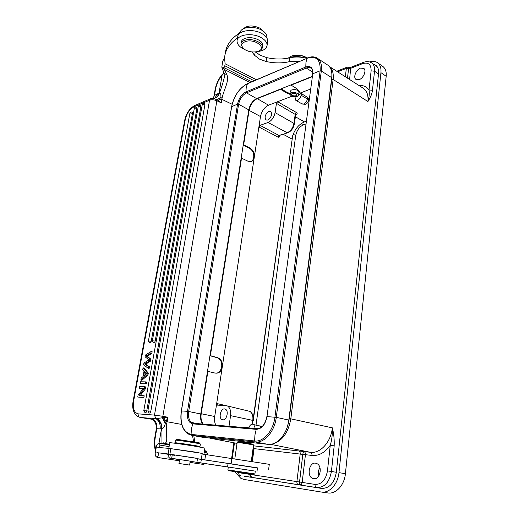 <?xml version="1.0" encoding="UTF-8"?>
<svg xmlns="http://www.w3.org/2000/svg" width="519" height="519" viewBox="0 0 519 519"><rect width="100%" height="100%" fill="white"/><g stroke="black" fill="none" stroke-linecap="round" stroke-linejoin="round"><path stroke-width="0.78" d="M240.511 441.65L250.534 443.22M331.901 75.021L331.771 79.323L333.12 79.459C333.762 73.458 332.517 69.15 329.383 66.542L363.806 88.6C367.089 91.292 368.458 95.606 367.919 101.529C370.676 97.105 372.188 93.362 372.46 90.3L369.028 89.962C369.612 92.966 369.243 96.819 367.919 101.529L333.12 79.459L290.828 418.729C288.35 432.664 282.304 441.04 272.702 443.868M334.178 445.853C334.431 439.645 333.821 433.637 332.335 427.838C332.549 434.332 331.855 440.144 330.259 445.283L334.178 445.853L331.414 471.473L336.331 472.29L378.552 73.529C378.876 69.864 378.033 67.172 376.003 65.459L373.758 64.343M359.154 79.654C363.514 78.265 366.745 70.389 363.787 68.385L360.465 68.132C356.112 69.598 352.965 77.376 355.911 79.381L359.154 79.654M350.74 67.347L349.611 79.504M347.471 78.135L348.638 68.3L346.342 68.391L347.133 67.165M336.331 472.284C334.327 483.157 329.37 488.528 321.456 488.392L244.306 476.215L322.28 488.489M250.456 476.39L249.49 474.308L250.554 474.483C250.521 476.195 251.014 477.162 252.046 477.389L247.576 476.695M301.416 484.765L298.373 484.701C297.296 484.311 296.803 483.28 296.9 481.613L299.534 482.008L299.463 484.461L300.391 485.025L301.416 484.765L302.175 482.411L299.534 482.008L302.817 454.326C303.077 452.652 303.44 451.738 303.913 451.569C305.016 451.958 305.522 452.996 305.438 454.689L254.089 448.637L252.338 461.443M321.527 492.057L327.56 492.907C335.715 494.523 344.415 485.31 345.414 473.711L386.175 76.28C386.551 71.907 385.52 68.696 383.087 66.64L382.341 66.121M293.216 134.181L295.713 135.563L256.029 425.093M295.713 135.563C296.816 130.256 299.457 126.655 303.641 124.748L305.925 123.976M369.593 61.93C372.914 60.937 375.672 61.287 377.877 62.981C380.304 65.031 381.322 68.255 380.933 72.654L338.965 472.634C337.934 484.318 329.202 493.614 321.06 491.993L243.859 479.42L240.738 478.22L236.898 474.074M376.288 66.062L376.794 66.224M313.761 478.842C319.756 480.146 322.87 466.977 317.336 463.837L315.539 463.162C309.571 462.014 306.541 475.015 312.068 478.194L313.761 478.842M318.822 475.962C318.004 472.958 318.361 470.162 319.886 467.561M253.382 417.529L292.638 135.855L253.421 419.365M289.92 94.341L286.897 93.122L280.571 89.339L257.255 98.649L268.531 105.195C264.379 107.284 261.699 111.072 260.493 116.561L214.704 416.504L201.203 413.747L207.892 371.383L207.483 371.377M295.778 114.193L296.343 114.29C297.426 113.797 297.445 113.2 296.401 112.493L295.233 114.102L293.942 123.392L294.331 123.931M292.028 96.184L268.531 105.195M298.62 94.659L301.338 93.621L307.598 97.364L308.675 98.973M310.583 89.073L300.319 93.005L301.338 93.621L301.124 95.204C300.605 97.663 299.372 99.376 297.432 100.323L295.577 100.18L294.974 96.742M298.821 93.225L299.392 91.947L297.355 89.041L291.114 85.129L312.237 76.695M297.517 96.281C293.611 97.137 291.075 96.398 289.907 94.075L290.925 92.875C294.844 92.006 297.393 92.745 298.561 95.074L297.517 96.281M298.827 93.167L298.944 92.311C297.951 89.813 295.415 89.06 291.328 90.047L290.309 91.26M266.824 36.985L266.708 37.738L266.824 36.985C266.883 34.462 265.164 32.172 261.667 30.115C254.563 25.892 242.464 26.748 240.394 31.529L238.513 33.677C230.261 39.509 225.856 46.159 225.285 53.632M306.703 58.251C301.007 56.824 295.564 56.629 290.368 57.654L289.628 57.823C282.472 59.458 274.83 59.393 266.701 57.628L259.987 55.183L255.653 51.894M263.36 31.211L259.987 28.175C252.811 25.035 247.252 25.262 243.294 28.856M303.297 57.525C297.867 56.078 293.112 56.221 289.038 57.959M251.884 51.926L254.673 55.39L259.377 59.075L266.117 61.514C274.259 63.273 281.901 63.35 289.064 61.742L300.021 61.106M256.412 79.751L225.084 63.753L224.591 58.057C224.948 50.512 229.281 43.784 237.585 37.874M262.627 45.867L262.718 45.276C263.354 40.91 253.402 36.375 246.525 37.991C243.229 38.75 241.471 40.177 241.244 42.286L241.043 43.479M258.994 50.927L259.539 50.654C261.329 49.798 262.296 48.637 262.419 47.177C263.055 42.824 253.09 38.296 246.207 39.905C242.911 40.657 241.153 42.078 240.933 44.18L242.905 48.008M246.551 41.228C255.822 39.061 266.532 47.904 258.741 51.05L256.425 51.77C251.715 52.425 247.557 51.498 243.949 48.981C240.355 45.451 241.218 42.863 246.551 41.228M244.579 49.441L243.599 48.981C239.259 46.716 237.079 44.083 237.047 41.079C236.82 34.747 251.605 32.36 260.81 37.439C265.047 39.749 267.149 42.363 267.103 45.27C266.526 48.838 263.23 50.946 257.223 51.589M267.609 42.013L267.733 41.215C267.778 38.283 265.689 35.655 261.453 33.333C252.273 28.234 237.507 30.653 237.721 37.037L237.215 40.067M238.279 35.078L238.513 33.677M225.149 63.714L224.805 65.751L223.767 67.515C222.508 68.047 221.86 67.892 221.827 67.042L222.768 61.054L224.597 57.862M224.805 65.751L254.115 80.73M223.825 72.589L222.106 75.145L223.955 72.913M222.08 98.052L221.834 99.33L220.938 98.999L218.097 100.491L221.237 102.846L220.938 97.643L222.08 98.052C223.994 88.989 229.911 80.4 226.589 74.152L224.37 69.507L221.963 67.47M249.976 82.502L224.37 69.507L223.767 67.515L251.734 81.749M204.129 463.448L203.396 464.427L190.032 462.39M179.392 460.775L156.991 457.362L179.392 460.807M157.77 447.404L169.064 448.39L168.13 453.969L156.868 452.646L158.593 452.996L158.126 455.76L156.991 457.362L155.363 455.87L155.187 453.574L156.42 446.405C156.628 444.66 157.62 443.622 159.404 443.284L159.949 445.094L159.567 447.326M207.282 454.8L207.12 453.346L206.127 452.62L204.22 452.309M169.103 446.587L159.949 445.094M196.948 462.144L197.538 458.394L172.302 454.579L171.685 458.322L190.226 461.164M179.574 459.685L167.935 457.836L168.539 454.216L172.302 454.579M256.996 471.382L257.469 467.866L228.088 463.396L227.575 466.925L255.296 471.148M190.207 461.274L200.788 462.903L201.327 459.419L228.088 463.396M201.327 459.419L197.473 458.815M197.486 458.718L257.443 468.034M168.13 453.969L197.525 458.485M173.638 455.189L174.598 455.338M165.859 453.917L161.759 453.282L165.859 453.917M168.519 454.333L163.738 453.632L168.513 454.372M200.788 462.903L227.575 466.925M234.815 458.828L237.164 442.435L238.753 442.486L253.551 444.874L251.3 461.281M269.296 464.33L202.118 454.008M195.968 446.372L196.033 445.97L178.938 443.349L178.77 443.758M178.802 443.576L175.026 442.739C176.635 442.636 200.042 446.23 199.977 446.561L196 446.191M174.897 442.746L175.545 440.138C177.336 440.073 196.772 443.005 199.834 443.797L200.379 444.005M199.114 442.739L176.661 439.288M168.967 448.377L195.423 452.114L202.202 453.502M204.869 448.098L196.318 446.431C184.855 444.517 168.299 442.24 169.739 442.765L168.811 448.293M169.064 448.39L202.215 453.398M156.757 428.726L156.271 429.109L154.883 437.134L155.298 437.16L156.757 428.726L160.112 428.856C160.592 424.244 159.151 420.805 155.791 418.541L152.132 418.295C155.771 420.624 157.315 424.101 156.757 428.726M156.284 429.044L156.427 427.182C155.966 422.226 153.371 419.222 148.655 418.171L152.132 418.295M160.112 428.856L161.493 428.739C161.668 424.244 160.086 420.851 156.732 418.567L155.791 418.541L154.493 415.103L138.171 413.851C134.174 412.761 132.663 408.485 133.643 401.031L185.27 119.604C186.743 113.499 189.552 109.295 193.697 106.979L194.787 105.5M158.996 443.284L161.493 428.739L161.947 428.681C162.051 424.211 160.371 420.838 156.907 418.561L156.732 418.567M156.907 418.561L162.421 417.75L162.849 416.303L154.493 415.103L209.559 100.212L210.656 98.701M161.973 443.55L161.947 428.681C163.076 428.759 164.205 427.079 165.334 423.634L166.035 421.564L163.77 417.652L167.845 417.237L167.086 421.746L166.035 421.564L167.845 417.237L162.849 416.303L217.039 99.784L220.938 97.643L220.932 97.241L217.039 99.784L213.147 98.279M214.801 98.065L214.963 98.02C217.033 97.144 218.382 95.535 219.012 93.186L214.477 95.386L213.218 98.279M214.821 98.046L217.727 93.725M214.237 98.227L213.646 98.305M143.244 388.582L139.352 388.27L143.387 388.394L138.08 395.244L137.749 397.054L143.912 397.509L137.749 397.054M144.477 388.549L145.482 388.77L145.813 386.953L144.801 386.733L144.477 388.549L139.157 395.413L144.217 395.802L143.912 397.509M145.482 388.77L140.292 395.465M146.364 383.865L140.214 383.528L146.364 383.865L146.682 382.107L145.677 381.88L140.532 381.776L140.214 383.528M149.44 366.79L149.122 368.542L148.129 368.302L143.64 364.747L143.938 363.086L149.024 359.862L145.08 356.819L145.398 355.067L151.159 351.473L150.841 353.238L151.833 353.491L146.948 356.138L147.759 356.676L146.773 356.43L149.829 358.85L150.821 359.096L150.452 361.185L145.495 364.13L149.44 366.79L148.44 366.55L148.129 368.302M150.821 359.096L147.759 356.676M151.159 351.473L152.151 351.726L151.833 353.491M149.089 412.981C149.861 413.267 150.432 412.696 150.815 411.262L147.863 410.905L149.089 412.981M204.557 103.644L204.901 104.747L150.815 411.262M146.721 410.977L143.802 410.613L145.022 412.683C145.774 412.962 146.345 412.391 146.721 410.977L200.924 106.427L200.587 105.331M155.181 341.061L152.346 340.834L153.462 342.793C154.214 343.053 154.792 342.475 155.181 341.061L196.961 108.302L196.623 107.206M151.224 341.262L148.408 341.035L149.524 342.988C150.263 343.241 150.834 342.663 151.224 341.262L192.484 113.239L192.147 112.136M147.967 374.984L141.843 380.317L140.844 380.09L141.2 378.104L143.03 376.586L144.029 371.098L142.744 369.658L143.075 367.822L144.068 368.062L148.304 373.096L147.967 374.984L146.961 374.75L140.844 380.09M214.068 95.626L215.113 89.579L215.599 88.918L214.477 95.386L212.991 98.279M220.932 97.241C220.997 94.075 220.497 92.667 219.433 93.005L219.012 93.186L222.106 75.145C218.784 79.148 216.618 83.741 215.599 88.918M184.745 120.064C186.36 113.148 189.675 108.309 194.683 105.545L210.552 98.746L215.08 97.994C217.292 97.092 218.746 95.431 219.433 93.005C221.976 86.141 223.637 80.73 224.422 76.773L224.033 73.114M226.589 74.152C225.233 74.321 224.344 73.88 223.936 72.835M217.299 99.953L218.097 100.491M161.759 443.674L164.439 443.427C168.87 442.454 165.269 434.448 166.839 423.374L167.086 421.746L181.728 424.438M207.295 453.801L206.867 451.952L205.492 450.862L206.127 452.62M205.492 450.862L204.473 450.693M169.382 444.926L159.404 443.284M165.334 423.634L162.421 417.75L163.77 417.652M163.933 443.531L161.714 443.661M190.025 462.423L203.396 464.427L205.239 463.616M139.352 388.27L139.656 386.59L144.801 386.733M143.205 395.588L142.9 397.295M145.677 381.88L145.359 383.645M150.841 353.238L145.962 355.891L146.948 356.138M145.962 355.891L146.773 356.43M149.829 358.85L149.453 360.939L150.452 361.185M149.453 360.939L144.503 363.89L145.495 364.13M144.503 363.89L148.44 366.55M143.075 367.822L147.305 372.863L148.304 373.096M147.305 372.863L146.961 374.75M144.49 371.598L146.598 373.764L143.679 376.054L144.49 371.598M145.346 372.597L144.905 375.062M237.994 441.89L252.805 444.121M250.969 428.169L243.632 427.111L242.613 427.455M250.411 443.492L240.55 442.013M257.255 98.649C253.058 100.835 250.333 104.741 249.075 110.359L243.638 144.827L243.242 144.963M209.968 355.664L210.37 355.658L241.536 158.152L241.14 158.282M201.203 413.747C200.606 418.145 201.281 421.597 203.24 424.101M194.184 422.991L194.294 423.342M312.282 76.371L256.626 98.61C252.604 100.705 249.996 104.449 248.789 109.84L200.756 413.98C200.165 418.327 200.866 421.688 202.845 424.068M202.728 437.303L267.908 444.329C277.055 445.665 287.286 433.988 288.811 420.079L331.719 77.694C332.329 72.005 331.167 67.905 328.229 65.4L327.009 64.603M248.854 427.786C249.684 425.424 250.937 424.224 252.623 424.185L253.746 424.6L255.348 428.538M252.286 424.185L252.818 420.351C253.246 416.186 252.325 413.215 250.061 411.424L225.81 405.579L217.442 405.125L216.689 403.497L225.583 405.566M227.88 406.306C230.164 408.161 231.065 411.282 230.572 415.661L229.009 426.3M215.826 425.178C214.6 422.764 214.224 419.877 214.704 416.504M224.493 408.901C220.783 408.408 218.428 417.523 221.769 419.482L222.852 419.871C226.569 420.448 228.97 411.236 225.622 409.296L224.493 408.901M216.008 373.245L217.124 373.031C219.394 372.395 220.912 370.345 221.684 366.888C222.106 362.139 220.549 359.064 217.007 357.675L217.597 357.662C221.139 359.057 222.703 362.132 222.275 366.888C221.503 370.345 219.985 372.395 217.721 373.031L215.197 373.116L207.892 371.383M217.007 357.675L209.955 355.716M217.597 357.662L210.37 355.658M250.846 161.623L250.917 161.591C252.279 161.117 253.214 159.729 253.707 157.445C254.057 153.339 252.649 150.296 249.49 148.324L250.061 148.129C253.22 150.114 254.628 153.157 254.284 157.263C253.785 159.554 252.857 160.935 251.494 161.415L248.03 161.247L241.536 158.152M249.49 148.324L243.223 145.099M250.061 148.129L243.638 144.827M280.13 135.349L280.091 135.602C279.76 137.035 279.001 137.522 277.814 137.048L258.91 126.96L260.051 125.345L268.051 122.478C271.684 120.732 274.032 117.443 275.089 112.61L276.445 103.365L277.626 101.705L296.401 112.493M268.972 111.371C265.358 113.992 264.301 116.833 265.799 119.889L267.674 120.064C271.307 117.456 272.378 114.615 270.879 111.533L268.972 111.371M298.938 92.376L299.392 91.675M281.129 88.82L287.013 92.337L289.985 93.543M240.563 441.916L250.424 443.395M228.295 467.1L190.201 461.32M167.935 457.836L171.685 458.322M190.226 461.138L179.6 459.529M230.845 467.411L255.303 471.129L254.92 473.951L227.893 469.864L228.302 467.055L230.845 467.411M179.6 459.523L178.958 463.467L185.199 464.421L189.604 465.076L190.233 461.132M254.667 473.912L253.914 474.515L228.49 470.668M258.371 428.61L256.801 428.662L256.217 429.336C261.732 428.986 265.326 424.743 266.987 416.601L312.749 73.776C313.048 67.775 310.725 65.524 305.782 67.016L305.963 62.397L306.969 58.316L247.252 83.838C239.324 88.185 234.147 95.717 231.721 106.427L181.41 410.918C179.924 424.295 183.142 432.119 191.057 434.397L254.621 440.981C263.425 442.246 273.364 430.77 274.927 417.133L320.139 70.798L321.319 70.986C321.968 65.245 320.839 61.125 317.926 58.628C314.994 56.467 311.426 56.266 307.209 58.031L307.242 58.018C301.597 54.975 295.979 54.482 290.393 56.539L288.201 58.141M290.523 56.474L290.899 56.279C296.485 54.268 301.967 54.839 307.332 57.979M292.106 93.485L291.444 94.257C292.197 95.755 293.832 96.229 296.349 95.678L297.024 94.906C296.265 93.401 294.63 92.927 292.106 93.485M292.638 135.855C295.058 128.861 299.002 124.21 304.465 121.913L295.324 116.73M358.94 85.486C363.281 85.161 366.641 86.654 369.028 89.962L371.111 70.876C371.221 64.408 368.393 61.995 362.625 63.629L350.941 68.21L348.638 68.3L348.937 67.256L347.036 67.204L336.74 71.259M252.046 477.389L316.609 487.581C324.466 487.704 329.403 482.333 331.414 471.473L327.463 470.882C325.77 479.984 321.637 484.499 315.059 484.422C314.975 486.173 315.487 487.231 316.609 487.581L322.305 488.489M237.021 443.401L209.825 438.146M253.421 445.808L310.466 452.296L270.464 444.322M315.059 484.422L302.175 482.411L305.438 454.689L311.99 455.442C312.075 453.736 311.569 452.685 310.466 452.296C320.314 453.762 331.031 441.987 332.335 427.838L289.297 418.515L331.771 79.323M378.513 73.906L374.517 71.2L372.46 90.3M363.806 88.6L362.457 87.737L363.806 88.6M362.619 63.636L363.404 62.39M337.616 71.817L346.342 68.391L345.343 76.767M298.685 450.823C299.787 451.212 300.3 452.25 300.209 453.937L296.9 481.613L250.554 474.483L250.619 474.035M253.376 446.132L254.089 448.637L253.428 448.604L253.246 447.112M249.548 473.873L249.49 474.308L238.766 472.679C238.662 474.249 239.149 475.203 240.239 475.527M238.766 472.679L236.716 471.94M232.22 458.465L231.63 458.381M234.458 442.908L232.259 458.186M253.032 448.656L253.415 448.695M386.175 76.28L380.933 72.654M338.965 472.634L345.414 473.711M371.286 62.663L371.954 63.11C373.998 64.81 374.854 67.502 374.517 71.2L371.111 70.876M311.99 455.442C318.919 456.006 325.004 452.62 330.259 445.283L327.463 470.882M301.396 123.477L303.641 124.748M306.281 121.297L304.465 121.913M283.225 134.317L291.938 139.021M238.604 408.784L239.35 408.953M287.695 132.819L278.95 135.478L277.814 137.048M276.445 103.365L295.616 114.634M296.343 114.29L295.629 114.543M254.673 55.39L255.218 51.945M266.701 57.628L266.117 61.514M289.064 61.742L289.628 57.823M170.829 448.578L169.895 454.19M155.869 449.616C154.701 446.093 154.513 441.941 155.298 437.16M151.704 419.209L140.156 417.464L148.655 418.171L150.906 418.807M140.156 417.464C138.644 416.984 137.983 415.777 138.171 413.851M232.11 104.261L221.834 99.33L221.237 102.846L217.02 100.835C214.256 99.68 211.771 99.473 209.559 100.212L193.697 106.979M133.643 401.031L133.136 401.077C131.891 408.265 133.435 413.429 137.775 416.582M147.896 418.885L146.514 418.664M185.27 119.604L184.719 120.226L133.143 401.051M193.555 441.52L192.51 435.454M166.839 423.374L165.496 423.167L162.752 417.73M146.799 356.449L147.785 356.696M146.501 362.852L147.493 363.092M145.502 364.526L146.494 364.766M204.901 104.747L202.559 104.501L202.196 104.916L147.87 410.886M200.924 106.427L198.602 106.181L198.245 106.59L143.802 410.6M196.961 108.302L194.651 108.062L194.301 108.458L152.352 340.795M192.484 113.239L190.194 112.999L189.85 113.382L148.415 341.002M205.641 454.553L204.83 459.847M231.104 463.765L231.876 458.413M312.691 72.115L306.327 68.054L246.48 92.849L256.626 98.61M312.6 73.983C312.477 70.039 312.01 68.158 311.205 68.346C309.921 67.366 308.292 67.269 306.327 68.054L305.782 67.016L245.954 91.908L246.48 92.849C242.477 95.003 239.856 98.798 238.617 104.241L248.789 109.84M231.636 106.544C234.088 95.665 239.376 88.003 247.492 83.565L246.201 87.633L245.954 91.908C241.679 94.211 238.883 98.266 237.566 104.072L238.617 104.241L188.682 411.502L200.756 413.98M256.97 428.636L193.976 423.316M231.669 106.726L237.566 104.072L187.495 411.32L188.682 411.502C188.008 416.653 188.968 420.312 191.556 422.479L193.503 423.232M193.613 423.245L192.744 423.861L256.217 429.336L254.92 435.052L254.621 440.981L255.283 441.98C264.385 443.304 274.668 431.438 276.283 417.341L266.987 416.601L312.749 73.776L320.139 70.798C320.619 59.536 316.227 55.377 306.969 58.316L247.524 83.553M203.954 437.523L191.686 435.305L187.625 433.761C181.955 429.161 179.859 421.551 181.332 410.938L187.495 411.32C186.73 418.554 188.481 422.738 192.744 423.861L191.414 429.031L191.057 434.397L191.686 435.305L255.283 441.98L267.908 444.329M328.229 65.4L316.733 57.843M288.811 420.079L276.283 417.341L321.319 70.986L331.719 77.694M289.297 418.515L287.61 425.891M261.861 426.813L259.539 425.859M260.493 116.561L249.075 110.359M275.089 112.61L293.942 123.392C292.963 128.005 290.698 131.119 287.15 132.734L268.051 122.478M260.051 125.345L278.95 135.478L287.805 132.786C291.269 131.216 293.449 128.258 294.338 123.892L295.811 114.186M230.572 415.661L253.311 420.507M253.311 420.5L253.285 416.802C252.772 415.693 253.849 415.031 250.061 411.424L248.588 411.087M287.013 92.337L286.897 93.122M170.368 454.385L169.752 458.069M240.154 32.995L240.394 31.529M295.908 100.375L301.928 103.845L303.764 104.001C305.665 103.08 306.872 101.419 307.371 99.019L301.124 95.204M308.455 100.641L307.371 99.019L307.598 97.364M377.105 66.614L371.954 63.11C369.489 61.378 366.609 61.151 363.306 62.429L350.805 67.321L348.937 67.256M251.494 477.175L249.963 473.938M251.683 461.346L253.428 448.611M234.348 471.576L237.54 474.476M233.874 442.791L231.669 458.121M377.877 62.981L383.087 66.64M312.068 478.194L315.474 478.719M290.303 91.266L289.926 93.933M298.944 92.311L298.561 95.074M262.718 45.276L262.419 47.177M199.977 446.561L200.379 443.972M176.784 439.197L175.545 440.138M198.978 442.538L199.834 443.797M204.012 453.638L204.875 448.059M202.222 453.372L201.353 458.978M155.603 451.128C154.234 446.93 153.994 442.272 154.876 437.141M152.502 419.151L153.553 419.235M215.145 89.417C216.261 83.747 218.635 78.739 222.255 74.386M222.21 68.216L223.968 72.958M194.69 441.714L193.834 435.694M164.4 443.434L169.486 444.277M207.12 453.346L206.873 451.958M162.025 443.713C163.362 442.649 164.179 442.538 164.465 443.382L164.439 443.427M204.687 103.716C203.487 103.236 202.663 103.605 202.215 104.819M200.717 105.396C199.523 104.929 198.706 105.292 198.264 106.492M196.753 107.277C195.572 106.81 194.761 107.174 194.32 108.361M192.283 112.208C191.109 111.747 190.304 112.11 189.87 113.291M269.296 464.317L268.608 469.565M252.695 443.972L253.246 444.751M238.104 441.805L237.352 442.389M197.317 423.601L191.556 422.479L193.321 423.257L256.801 428.662C261.784 428.519 265.131 424.51 266.844 416.627M231.623 106.583L181.332 410.925M262.037 426.657L253.746 424.6M217.124 373.031L217.721 373.031M250.917 161.591L251.488 161.415M266.228 120.123L265.799 119.889M217.111 405.008L217.669 405.138M223.475 419.832L221.769 419.482M267.103 45.27L267.733 41.215M290.899 56.279L290.393 56.539M305.432 104.287L302.259 104.04M308.695 98.87L308.468 100.543C308.357 102.061 307.43 103.281 305.691 104.196M355.911 79.381L356.268 79.621"/></g></svg>
